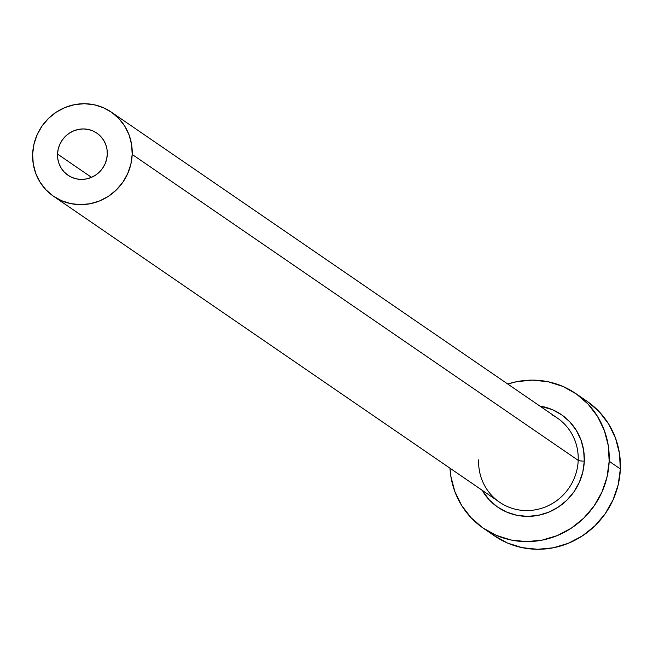 <?xml version="1.0" encoding="UTF-8"?>
<svg xmlns="http://www.w3.org/2000/svg" width="653" height="653" viewBox="0 0 653 653"><rect width="100%" height="100%" fill="white"/><g stroke="black" fill="none" stroke-linecap="round" stroke-linejoin="round"><path stroke-width="0.98" d="M107.304 154.304A25.524 24.602 124.4 0 1 93.403 176.432A25.524 24.602 124.4 0 1 67.977 175.224A25.524 24.602 124.4 0 1 57.537 154.059L91.493 177.347L57.537 154.059L58.199 149.137L59.798 144.411L62.264 140.06L65.504 136.248L69.398 133.13L73.789 130.82L78.515 129.408L83.388 128.943L88.22 129.457L92.832 130.91L97.044 133.269L100.701 136.42L103.647 140.264L105.778 144.639L107.01 149.374L107.304 154.304L106.635 159.218L105.035 163.944L102.57 168.294L99.329 172.106L95.436 175.224L91.045 177.534L86.318 178.946L81.445 179.412L76.613 178.906L72.001 177.445L67.79 175.094L64.133 171.935L61.186 168.099L59.056 163.723L57.823 158.981L57.537 154.059A25.524 24.602 124.4 0 1 71.438 131.922A25.524 24.602 124.4 0 1 96.856 133.13A25.524 24.602 124.4 0 1 107.304 154.304M478.657 459.867A51.04 49.212 -55.6 0 0 504.23 505.03A51.04 49.212 -55.6 0 0 578.191 460.349A5.102 0.743 -177.8 0 0 584.288 461.14A56.15 54.134 124.4 0 1 543.68 513.984A56.15 54.134 124.4 0 1 483.147 491.987M53.546 196.275L499.553 502.198A51.04 49.212 -55.6 0 0 550.389 504.614A51.04 49.212 -55.6 0 0 578.191 460.349A51.04 49.212 -55.6 0 0 557.303 418.018L111.288 112.087A51.04 49.212 124.4 0 1 132.184 154.426L578.191 460.349L132.184 154.426A51.04 49.212 124.4 0 1 104.382 198.683A51.04 49.212 124.4 0 1 53.546 196.275A51.04 49.212 124.4 0 1 32.65 153.937A51.04 49.212 124.4 0 1 60.451 109.671A51.04 49.212 124.4 0 1 111.288 112.087M483.351 528.228L494.525 535.893A81.674 78.735 -55.6 0 0 575.864 539.753A81.674 78.735 -55.6 0 0 620.35 468.936A81.674 78.735 -55.6 0 0 586.916 401.195L575.742 393.522A81.674 78.735 124.4 0 1 609.176 461.263L620.35 468.936L609.176 461.263A81.674 78.735 124.4 0 1 564.69 532.089A81.674 78.735 124.4 0 1 483.351 528.228A81.674 78.735 124.4 0 1 449.982 468.201L450.839 476.241L454.79 491.415L461.614 505.406L471.042 517.69L482.722 527.795L496.207 535.321L510.964 539.99L526.44 541.615L542.039 540.145L557.148 535.623L571.204 528.228L583.66 518.245L594.026 506.059L601.927 492.133L607.037 477.008L609.176 461.263L608.245 445.501L604.294 430.335L597.479 416.345L588.043 404.06L576.362 393.955L562.886 386.429L548.12 381.76L532.644 380.136L517.054 381.605L507.732 384.013A81.674 78.735 124.4 0 1 575.742 393.522M552.618 415.186A51.04 49.212 -55.6 0 1 578.191 460.349A5.102 0.743 2.2 0 0 584.288 461.14A56.15 54.134 124.4 0 0 539.819 406.027L552.462 409.692L561.735 414.867L569.759 421.814L576.248 430.262L580.933 439.877L583.651 450.309L584.288 461.14L582.819 471.964L579.309 482.363L573.881 491.938L566.747 500.32L558.184 507.177L548.52 512.262L538.129 515.372L527.412 516.384L516.776 515.266L506.622 512.058L497.357 506.883L489.326 499.937L482.077 490.215M493.905 535.46L507.381 542.994L522.147 547.655L537.623 549.287L553.213 547.81L568.33 543.288L582.378 535.893L594.834 525.91L605.209 513.723L613.102 499.798L618.211 484.673L620.35 468.936L619.428 453.174L615.477 438L608.653 424.009L599.217 411.725L587.537 401.628M32.65 153.937L33.23 163.789L35.695 173.265L39.964 182.016L45.857 189.688L53.154 196.006L61.578 200.708L70.81 203.63L80.482 204.642L90.228 203.72L99.672 200.895L108.455 196.275L116.234 190.031L122.723 182.416L127.653 173.714L130.853 164.262L132.184 154.426L131.604 144.574L129.139 135.089L124.878 126.347L118.977 118.666L111.679 112.357L103.256 107.647L94.032 104.733L84.359 103.713L74.613 104.635L65.161 107.459L56.378 112.087L48.6 118.324L42.11 125.939L37.18 134.64L33.98 144.093L32.65 153.937"/></g></svg>
